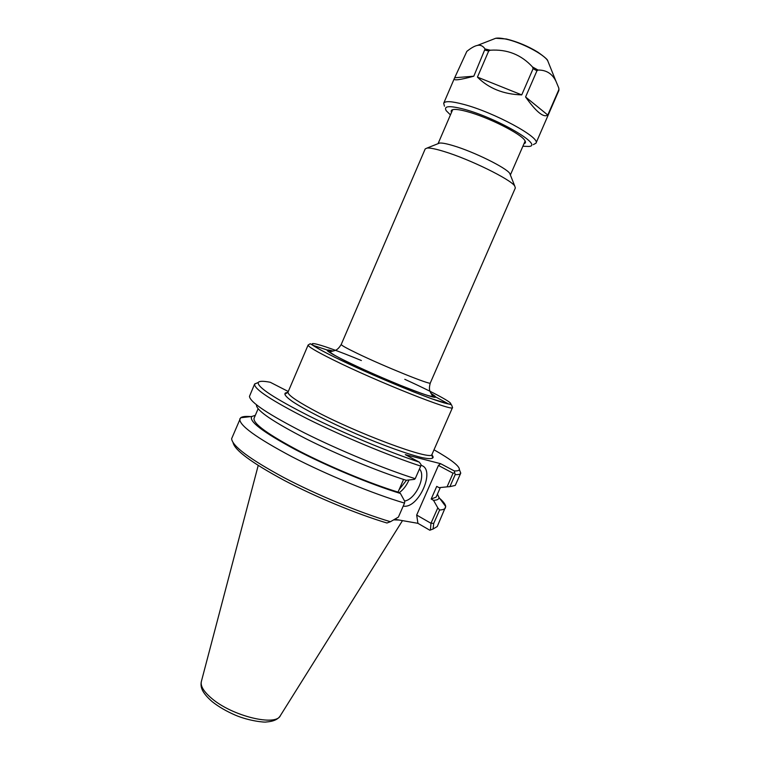 <?xml version="1.0" encoding="UTF-8"?>
<svg xmlns="http://www.w3.org/2000/svg" width="760" height="760" viewBox="0 0 760 760"><rect width="100%" height="100%" fill="white"/><g stroke="black" fill="none" stroke-linecap="round" stroke-linejoin="round"><path stroke-width="1.14" d="M341.231 344.451L425.201 148.922L427.044 148.057C430.036 147.782 435.717 148.931 444.077 151.506C469.49 159.153 510.701 179.388 514.719 185.991L515.346 187.929L430.293 382.992C431.623 385.586 384.019 366.367 357.152 353.343C346.484 348.194 341.173 345.23 341.231 344.451C337.421 350.616 335.245 350.16 334.096 350.787L329.925 351.776C330.837 353.276 336.347 356.478 346.446 361.37C359.727 367.821 375.772 375.202 400.881 385.481C424.973 394.981 430.331 396.587 432.697 396.245L430.559 392.53C430.226 391.267 428.402 389.984 430.293 382.992M434.007 449.796C451.231 459.619 459.686 466.203 459.363 469.556C459.012 470.601 457.311 471.058 454.28 470.924L440.591 463.676L405.298 454.641L419.263 462.127C388.483 451.934 343.387 433.086 309.377 416.128C274.246 398.249 257.194 387.04 258.229 382.517C259.188 380.988 263.188 380.902 270.247 382.27L288.268 391.505M438.102 143.649L439.584 143.06C442.073 142.814 446.671 143.697 453.387 145.72C473.736 151.715 506.388 167.846 509.77 173.432L510.359 174.923M255.312 415.34L251.864 416.461C248.302 421.012 262.837 432.079 295.459 449.663C327.132 466.269 370.604 484.376 400.416 493.458L404.738 501.306L404.529 503.101L398.401 517.104L390.431 521.721C359.091 512.383 315.979 494.522 283.29 477.261C249.565 458.974 232.341 446.12 231.619 438.719L240.635 417.762C242.373 416.452 246.031 416.09 251.626 416.689M404.529 503.101C372.979 493.762 326.686 474.743 291.868 456.703C255.911 437.57 238.583 424.916 239.875 418.731M233.111 442.728C234.792 450.319 251.855 462.887 284.287 480.415C315.704 496.973 356.706 513.95 386.945 523.003L390.431 521.721M439.688 498.398C443.498 501.771 445.502 504.478 445.712 506.502L437.256 526.5L433.086 529.008L433.722 523.393L439.622 509.998L437.808 507.88L430.967 523.269L430.416 529.995L433.086 529.008M430.967 523.269L416.68 515.061L417.924 523.327L429.856 530.242L430.416 529.995M445.522 507.728C444.933 509.086 442.966 509.846 439.622 509.998M433.722 523.393L431.062 523.222M419.453 469.005C426.541 475.865 415.568 499.5 404.595 501.039M403.218 506.084C418.655 509.286 436.344 468.635 420.897 465.329M399.161 492.746C403.322 489.744 406.59 485.478 408.956 479.969M417.924 523.327L394.725 519.27M416.68 515.061L438.444 465.452L440.591 463.676M438.444 465.452L453.055 473.214L447.06 486.856L439.09 487.663L436.734 486.381L431.186 499.016L433.523 500.317L437.808 507.88M437.427 494.152L438.976 497.429C439.061 499.225 437.247 500.184 433.523 500.317M447.06 486.856L449.901 486.647L455.202 474.601C458.413 474.753 460.256 474.306 460.712 473.252L459.543 470.012M449.901 486.647L455.259 485.421L460.712 473.252M455.202 474.601L454.28 470.924M257.773 382.698L254.609 384.066C253.869 388.949 271.662 400.644 307.999 419.13C343.149 436.639 389.462 455.905 420.726 466.099L415.216 478.686L414.333 479.389L406.182 480.263C378.052 471.399 337.506 454.641 306.233 438.89C273.837 422.199 257.241 411.046 256.443 405.412M419.263 462.127L421.049 464.616L420.726 466.099M254.609 384.066L249.47 396.368C250.059 402.249 268.375 414.418 304.418 432.877C339.235 450.309 384.437 468.958 415.216 478.686M400.416 493.458L398.031 492.109L403.579 479.427M453.055 473.214L454.394 472.91M393.699 519.869L399.19 520.049M399.104 489.649L406.495 480.225M398.031 492.109C369.892 483.455 329.622 466.744 299.383 451.108C268.128 434.539 253.013 423.615 254.03 418.342L258.106 408.794M440.334 487.54L436.116 497.135L431.186 499.016M466.83 51.386C471.171 47.899 474.686 45.913 477.394 45.419C480.443 44.745 482.999 45.932 485.06 48.982L473.812 76.199C460.113 79.904 453.577 80.769 454.204 78.793L466.83 51.386M490.333 50.207C507.205 49.105 521.265 54.701 532.522 66.975L533.111 68.666L521.731 94.895C503.443 94.316 488.68 88.388 477.441 77.121L488.689 50.996L490.333 50.207L485.06 48.982M538.052 70.053C546.288 69.939 552.264 73.691 555.978 81.291L558.809 88.065L558.818 89.718L547.779 115.035C543.619 117.952 536.218 111.929 525.578 96.976L536.95 70.794L538.052 70.053L532.522 66.975M473.812 76.199L455.078 77.729M521.731 94.895L477.441 77.121M547.779 115.035L525.578 96.976M533.32 144.637L535.971 143.184L558.885 90.44M535.971 143.184C540.92 137.769 493.943 112.252 463.657 104.376C451.677 101.194 445.027 100.823 443.697 103.255L444.457 106.181M522.88 146.243L528.789 146.452C544.407 145.711 496.803 117.857 464.084 109.24C449.34 105.403 443.394 105.896 446.234 110.722L450.433 114.893M523.982 143.707C525.683 143.232 525.939 142.12 524.751 140.382C520.856 133.684 488.119 117.211 467.428 111.682C460.835 109.877 456.171 109.145 453.416 109.516C451.345 109.839 450.708 110.789 451.526 112.356M333.032 351.072C322.059 348.023 326.41 351.415 346.085 361.256C365.104 370.585 395.523 383.743 415.178 391.134C435.262 398.497 440.562 399.285 431.072 393.499M404.785 379.306C441.123 395.817 462.783 408.329 443.878 402.819C425.704 397.67 368.391 373.815 335.606 357.637C292.22 336.414 313.68 340.736 361.38 360.525M287.784 392.492C282.786 392.692 284.269 395.656 292.239 401.375C304.427 409.507 328.795 421.962 355.88 433.751C383.012 445.388 408.623 454.537 422.693 457.757C432.145 459.562 435.157 458.546 431.718 454.698M431.851 454.879L433.162 457.14C432.478 457.909 432.098 456.969 432.022 454.328C433.39 461.842 354.074 432.44 311.562 409.041C295.174 400.092 287.337 394.411 288.049 392.027L308.132 345.012C307.838 346.455 316.046 351.329 332.766 359.651C376.181 381.339 454.993 412.585 452.533 407.502L451.526 404.805L431.651 398.762L412.756 391.571L372.58 374.727L335.512 357.608C323.123 351.51 314.345 346.455 313.139 345.486L310.251 343.738L308.132 345.012M448.656 404.016L431.993 394.905M331.379 351.367L313.329 345.458M402.486 520.628L280.411 715.559C276.117 726.74 232.161 716.129 211.66 698.373C203.642 691.572 200.222 685.9 201.4 681.369L258.21 465.462M493.753 39.035L495.738 38.266C498.056 37.848 501.457 38.133 505.942 39.121C521.084 42.284 544.084 54.255 547.722 60.762L548.52 62.738M558.771 90.82L558.818 89.718M536.95 70.794L533.111 68.666M488.689 50.996L485.032 50.141M287.764 392.53L285.219 393.119C285.038 394.183 285.978 393.822 288.049 392.027M432.022 454.328L452.533 407.502M510.378 174.961L525.15 141.027M438.064 143.668L452.684 109.668M439.584 143.06L427.044 148.057M509.77 173.432L514.719 185.991M438.976 497.429L445.712 506.502M459.363 469.556L460.759 473.119M251.864 416.461L240.635 417.762M258.229 382.517L254.676 383.942M280.126 716.015C277.808 719.511 273.21 721.506 266.332 721.981C265.154 722.542 249.356 721.145 235.343 715.16C226.29 711.208 218.614 706.743 212.344 701.784C200.925 691.923 200.554 686.403 201.267 681.891M477.394 45.419L495.738 38.266L506.369 38.997C517.475 41.762 527.953 46.132 537.795 52.126C544.502 56.858 547.808 59.736 547.722 60.762L555.978 81.291M454.204 78.793L443.697 103.255M558.961 88.939L558.837 90.62"/></g></svg>
